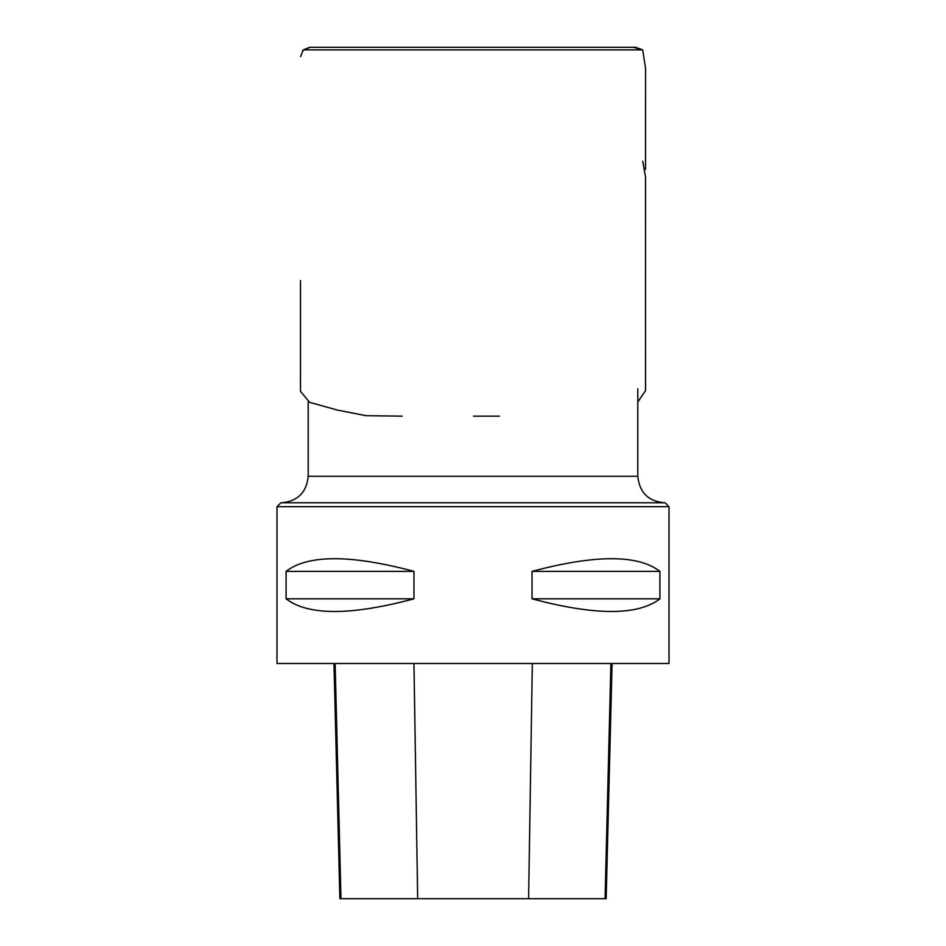 <?xml version="1.0" encoding="UTF-8"?>
<svg xmlns="http://www.w3.org/2000/svg" width="946" height="946" viewBox="0 0 946 946"><rect width="100%" height="100%" fill="white"/><g stroke="black" fill="none" stroke-linecap="round" stroke-linejoin="round"><path stroke-width="1.42" d="M668.999 506.689L277.001 506.689L277.001 663.501L668.999 663.501L668.999 506.689L665.085 502.775L280.915 502.775L277.001 506.689M659.906 571.372L659.906 598.818C637.971 615.704 595.341 615.704 532.03 598.818L532.03 571.372C595.341 554.486 637.971 554.486 659.906 571.372L532.03 571.372M413.97 571.372L413.97 598.818C350.659 615.704 308.029 615.704 286.094 598.818L286.094 571.372C308.029 554.486 350.659 554.486 413.97 571.372L286.094 571.372M637.805 388.771L637.805 476.276C639.378 492.369 648.211 501.203 664.293 502.775M333.973 663.501L339.874 898.7L606.161 898.7L612.074 663.501M286.094 598.818L413.97 598.818M532.03 598.818L659.906 598.818M302.578 50.658L309.673 47.312L635.558 47.312L642.701 49.878L303.299 49.878L300.532 56.618L303.299 49.878L310.323 47.312M645.527 169.31L645.574 68.337L642.701 49.878L633.382 47.3L313.197 47.3M308.195 402.003L308.195 476.276L637.805 476.276M340.974 898.7L335.144 663.501M417.671 898.7L413.958 663.501M528.601 898.7L532.326 663.501M605.073 898.7L610.903 663.501M308.195 476.276C306.622 492.369 297.789 501.203 281.707 502.775M303.299 49.878L309.638 47.312L314.084 47.312M636.138 47.312L631.692 47.312M310.903 47.312L355.59 47.3M473.106 47.3L584.557 47.3M309.673 47.312L635.606 47.312M312.842 47.3L635.677 47.312M645.515 281.163L645.527 176.926L642.701 161.234M645.491 279.531L645.539 390.627L637.805 402.003M300.485 280.56L300.473 391.325L309.579 402.322L337.781 410.174L365.925 415.661L402.239 416.157M473.532 416.157L499.523 416.157"/></g></svg>
